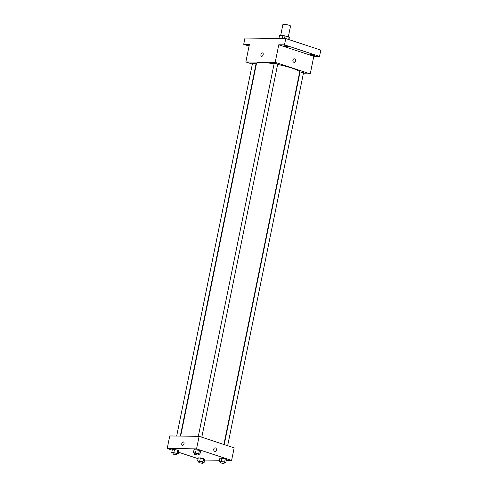 <?xml version="1.0" encoding="UTF-8"?>
<svg xmlns="http://www.w3.org/2000/svg" width="488" height="488" viewBox="0 0 488 488"><rect width="100%" height="100%" fill="white"/><g stroke="black" fill="none" stroke-linecap="round" stroke-linejoin="round"><path stroke-width="0.73" d="M288.298 36.984L290.531 26.023A3.886 0.58 -168.5 0 0 289.171 25.285A3.886 0.58 -168.5 0 0 285.163 24.4A3.886 0.58 -168.5 0 0 282.912 24.473L280.673 35.496M279.508 35.545L278.91 38.485L279.545 35.484A5.014 0.75 -168.5 0 0 279.508 35.545A5.014 0.75 -168.5 0 0 279.514 35.618M279.545 35.484L282.979 35.526A5.014 0.75 -168.5 0 1 285.029 35.905L289.122 37.253A5.014 0.75 -168.5 0 1 289.341 37.545A5.014 0.75 -168.5 0 1 289.305 37.606M282.369 38.528L282.979 35.526M288.658 39.528L289.122 37.253M284.486 38.552L285.029 35.905M249.069 46.085L243.707 44.323L244.982 38.046L285.755 38.57L320.799 50.105L319.524 56.382L313.815 56.309L278.77 44.774L284.48 44.847L285.755 38.57M243.707 44.323L249.417 44.396L245.842 61.964L275.195 62.342L278.77 44.774M263.172 54.638A1.781 1.092 108.2 0 1 261.495 56.315A1.781 1.092 108.2 0 1 261.013 54.284A1.781 1.092 108.2 0 1 262.605 52.93A1.781 1.092 108.2 0 1 263.172 54.638M284.717 45.762A2.269 0.342 11.5 0 1 287.212 46.159A2.269 0.342 11.5 0 1 288.646 46.775A2.269 0.342 11.5 0 1 288.127 46.885A2.269 0.342 11.5 0 1 285.632 46.488A2.269 0.342 11.5 0 1 284.199 45.872A2.269 0.342 11.5 0 1 284.717 45.762M310.575 54.272A2.269 0.342 11.5 0 1 313.07 54.668A2.269 0.342 11.5 0 1 314.504 55.284A2.269 0.342 11.5 0 1 313.985 55.394A2.269 0.342 11.5 0 1 311.484 54.998A2.269 0.342 11.5 0 1 310.057 54.382A2.269 0.342 11.5 0 1 310.575 54.272M284.48 44.847L319.524 56.382M275.195 62.342L310.24 73.877L313.815 56.309M310.24 73.877L303.322 73.786M299.681 73.743L299.327 73.737M249.148 45.713A2.269 0.342 11.5 0 1 248.727 45.415A2.269 0.342 11.5 0 1 249.228 45.305M223.9 444.489L299.62 72.309A22.021 3.294 -168.5 0 0 291.903 68.1A22.021 3.294 -168.5 0 0 277.629 64.477M274.11 63.837A22.021 3.294 -168.5 0 0 256.462 63.532L180.664 436.095M256.096 65.337L255.761 65.227M252.345 64.105L245.842 61.964M201.794 437.211L277.696 64.16L277.068 63.818L274.189 63.446L198.329 436.321M180.31 436.089L256.035 63.885L252.534 63.172L176.674 436.04M224.23 444.599L300.047 71.956L303.548 72.669L227.652 445.721M293.898 62.305A1.781 1.385 -89.3 0 1 292.879 60.347A1.781 1.385 -89.3 0 1 294.276 58.798A1.781 1.385 -89.3 0 1 295.636 60.597A1.781 1.385 -89.3 0 1 294.227 62.36A1.781 1.385 -89.3 0 1 293.898 62.305M294.27 58.798A1.781 1.385 -89.3 0 1 295.63 60.597A1.781 1.385 -89.3 0 1 294.227 62.36M261.495 56.315A1.781 1.092 108.2 0 1 261.019 54.284A1.781 1.092 108.2 0 1 262.605 52.93M172.227 450.156L167.201 448.502L169.751 435.955L199.11 436.327L234.155 447.862L231.599 460.416L226.249 460.343M167.201 448.502L196.554 448.881L199.11 436.327M184.019 443.683A1.781 1.092 108.2 0 1 182.341 445.361A1.781 1.092 108.2 0 1 181.865 443.33A1.781 1.092 108.2 0 1 183.457 441.982A1.781 1.092 108.2 0 1 184.019 443.683M198.25 457.835L203.618 458.598L204.746 459.306L203.618 458.598L198.25 457.835L197.609 460.977L202.977 461.74L204.112 462.447L202.538 462.423M194.053 449.607L199.421 450.369L200.55 451.077L199.421 450.369L194.053 449.607L193.413 452.742L198.781 453.505L199.909 454.212L198.341 454.194M198.079 458.665L178.596 452.254M219.472 460.257L204.594 460.068M196.554 448.881L231.599 460.416M172.392 449.326L177.76 450.089L178.895 450.796L177.76 450.089L172.392 449.326L171.758 452.467L177.126 453.23L178.254 453.938L176.686 453.913M219.905 458.116L225.273 458.879L226.408 459.586L225.273 458.879L219.905 458.116L219.271 461.251L224.639 462.014L225.767 462.722L224.199 462.703M214.744 451.351A1.781 1.385 -89.3 0 1 213.726 449.393A1.781 1.385 -89.3 0 1 215.123 447.844A1.781 1.385 -89.3 0 1 216.483 449.643A1.781 1.385 -89.3 0 1 215.074 451.406A1.781 1.385 -89.3 0 1 214.744 451.351M215.123 447.844A1.781 1.385 -89.3 0 1 216.483 449.643A1.781 1.385 -89.3 0 1 215.074 451.406M182.341 445.361A1.781 1.092 108.2 0 1 181.865 443.33A1.781 1.092 108.2 0 1 183.457 441.982M220.686 462.026L219.271 461.251M224.016 463.6L224.266 462.343L223.644 462.002L220.765 461.63L220.509 462.886L224.016 463.6L220.509 462.886M221.387 461.282L222.028 458.147M224.639 462.014L225.273 458.879M225.767 462.722L226.408 459.586M199.031 461.746L197.609 460.977M202.355 463.319L202.611 462.069L201.983 461.727L199.11 461.355L198.854 462.606L202.355 463.319L198.854 462.606M199.732 461.001L200.367 457.866M202.977 461.74L203.618 458.598M204.112 462.447L204.746 459.306M194.828 453.517L193.413 452.742M198.159 455.09L198.415 453.834L197.786 453.492L194.907 453.12L194.657 454.377L198.159 455.09L194.657 454.377M195.529 452.772L196.17 449.637M198.781 453.505L199.421 450.369M199.909 454.212L200.55 451.077M173.173 453.236L171.758 452.467M176.504 454.81L176.754 453.559L176.131 453.218L173.252 452.846L172.996 454.102L176.504 454.81L172.996 454.102M173.874 452.492L174.515 449.356M177.126 453.23L177.76 450.089M178.254 453.938L178.895 450.796M288.92 39.613L289.341 37.545"/></g></svg>
